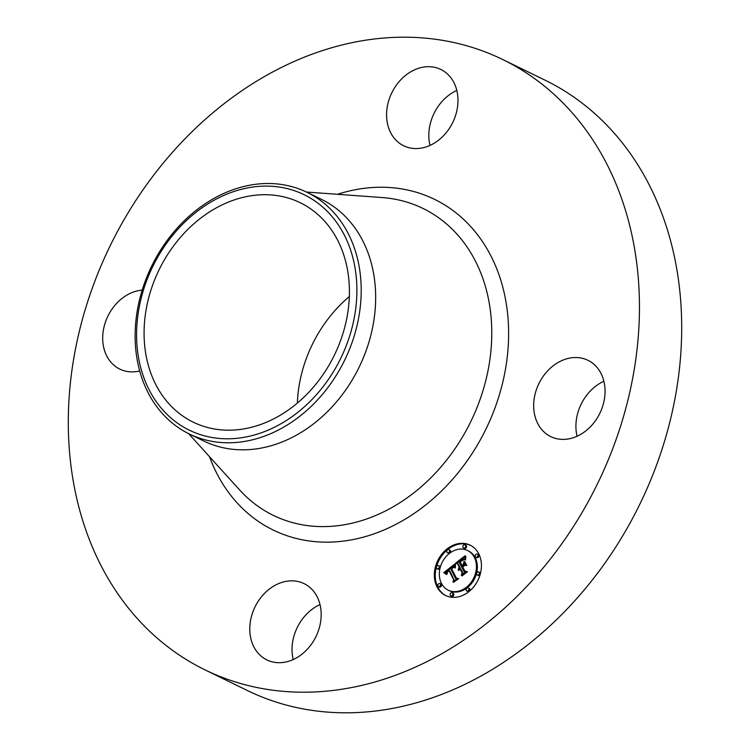 <?xml version="1.0" encoding="UTF-8"?>
<svg xmlns="http://www.w3.org/2000/svg" width="750" height="750" viewBox="0 0 750 750"><rect width="100%" height="100%" fill="white"/><g stroke="black" fill="none" stroke-linecap="round" stroke-linejoin="round"><path stroke-width="1.12" d="M311.269 588.703A42.441 33.9 116 0 1 313.284 641.438A42.441 33.9 116 0 1 266.869 659.916A42.441 33.9 116 0 1 259.688 654.834A42.441 33.9 116 0 1 257.672 602.109A42.441 33.9 116 0 1 304.078 583.622A42.441 33.9 116 0 1 311.269 588.703M293.194 659.559A42.441 33.9 116 0 1 320.006 604.575M502.716 59.522L544.959 80.119A339.534 271.163 116 0 1 593.569 578.4A339.534 271.163 116 0 1 247.284 690.478L205.041 669.881A339.534 271.163 116 0 1 156.431 171.6A339.534 271.163 116 0 1 502.716 59.522A339.534 271.163 116 0 1 551.325 557.794A339.534 271.163 116 0 1 205.041 669.881M307.078 192.347L321.544 199.397A134.4 107.334 116 0 1 340.781 396.628A134.4 107.334 116 0 1 203.709 440.991L189.253 433.941A134.4 107.334 116 0 1 137.213 359.953A134.4 107.334 116 0 1 170.006 236.709A134.4 107.334 116 0 1 307.078 192.347A134.4 107.334 116 0 1 359.119 266.334A134.4 107.334 116 0 1 326.325 389.578A134.4 107.334 116 0 1 189.253 433.941M138.619 358.069A130.978 104.597 116 0 1 225.656 194.634A130.978 104.597 116 0 1 354.862 266.831A130.978 104.597 116 0 1 267.834 430.266A130.978 104.597 116 0 1 138.619 358.069M297.366 403.069A122.062 97.481 116 0 1 328.969 317.747A122.062 97.481 116 0 1 349.322 296.55M317.728 381.872A122.062 97.481 116 0 1 193.238 422.166A122.062 97.481 116 0 1 175.762 243.028A122.062 97.481 116 0 1 300.253 202.734A122.062 97.481 116 0 1 317.728 381.872M429.994 145.425A42.441 33.9 116 0 1 456.806 90.441M577.078 436.247A42.441 33.9 116 0 1 586.922 394.922A42.441 33.9 116 0 1 603.891 381.262M544.688 374.316A42.441 33.9 116 0 1 587.972 360.309A42.441 33.9 116 0 1 594.047 422.587A42.441 33.9 116 0 1 550.763 436.603A42.441 33.9 116 0 1 544.688 374.316M396.488 140.691A42.441 33.9 116 0 1 394.472 87.966A42.441 33.9 116 0 1 440.887 69.478A42.441 33.9 116 0 1 448.069 74.559A42.441 33.9 116 0 1 450.084 127.294A42.441 33.9 116 0 1 403.678 145.772A42.441 33.9 116 0 1 396.488 140.691M139.697 370.95A42.441 33.9 116 0 1 119.784 369.094A42.441 33.9 116 0 1 113.709 306.806A42.441 33.9 116 0 1 142.191 290.109M478.8 553.894A28.012 22.369 116 0 1 473.944 586.556A28.012 22.369 116 0 1 445.603 595.519A28.012 22.369 116 0 1 436.969 586.8A28.012 22.369 116 0 1 441.816 554.128A28.012 22.369 116 0 1 470.166 545.166A28.012 22.369 116 0 1 478.8 553.894M474.366 557.381A22.069 17.625 116 0 1 470.541 583.125A22.069 17.625 116 0 1 448.209 590.184A22.069 17.625 116 0 1 441.403 583.312A22.069 17.625 116 0 1 445.228 557.569A22.069 17.625 116 0 1 467.559 550.509A22.069 17.625 116 0 1 474.366 557.381M454.65 564.113L454.753 567.806L452.756 566.916L450.544 568.341L455.559 578.578L457.162 578.747L452.981 582.038L453.703 579.938L448.997 570.619L447.384 572.128L447.075 574.209L446.991 572.325L448.641 569.916L446.334 572.203L446.541 574.5L443.747 572.634L454.65 564.113M455.484 564.338L455.297 567.947L455.484 564.338M453.628 567.469L451.556 568.603L456.309 578.034L458.653 578.644L453.647 582.234L458.025 578.794L456.075 578.316L451.134 568.566L453.225 567.272M464.981 555.806L464.897 559.791L462.712 559.106L458.944 561.638L461.156 566.016L461.719 565.584L459.759 561.712L462.562 559.678L464.044 559.678L460.116 561.788L461.944 565.397L463.331 564.319L463.988 561.581L465.975 565.509L463.65 565.163L461.559 566.803L463.95 571.528L465.731 571.819L461.241 575.353L462.122 572.962L460.078 568.941L458.85 570.394L459.731 568.247L458.194 570.206L459.328 567.459L457.331 563.503L455.484 563.269L464.981 555.806M465.863 556.331L465.506 560.006L465.863 556.331M466.866 565.425L464.513 561.431L466.866 565.425M462.741 566.972L464.766 570.984L467.409 571.753L462.122 575.925L466.772 571.903L464.597 571.275L462.384 566.897L464.616 565.5L462.741 566.972M449.466 550.191A1.697 1.359 116 0 1 446.925 552.188A1.697 1.359 116 0 1 449.466 550.191M477.853 554.634A1.697 1.359 116 0 1 475.312 556.631A1.697 1.359 116 0 1 477.853 554.634M465.525 545.4A1.697 1.359 116 0 1 462.984 547.397A1.697 1.359 116 0 1 465.525 545.4M468.844 588.506A1.697 1.359 116 0 1 466.303 590.503A1.697 1.359 116 0 1 468.844 588.506M479.222 572.494A1.697 1.359 116 0 1 476.691 574.491A1.697 1.359 116 0 1 479.222 572.494M437.916 586.05A1.697 1.359 116 0 1 440.447 584.062A1.697 1.359 116 0 1 437.916 586.05M436.537 568.2A1.697 1.359 116 0 1 439.078 566.203A1.697 1.359 116 0 1 436.537 568.2M450.244 595.294A1.697 1.359 116 0 1 452.775 593.297A1.697 1.359 116 0 1 450.244 595.294M459.862 568.303L460.247 567.9L458.25 563.953L457.331 563.503M460.725 569.25L459.731 568.247M462.759 574.153L463.031 573.413L460.997 569.381L460.078 568.941M463.95 571.528L465.422 572.062M463.725 565.172L464.681 562.95M456.769 563.428L458.972 561.694M461.625 559.603L464.812 557.1M459.328 567.459L460.247 567.9M459.075 567.703L459.994 568.153M458.859 567.956L459.609 568.322M458.663 568.209L459.328 568.538M458.503 568.481L459.094 568.772M458.381 568.753L458.897 569.006M459.956 568.688L460.875 569.128M462.122 572.962L463.031 573.413M463.331 564.319L464.25 564.759M461.944 565.397L462.806 565.819M461.719 565.584L462.581 565.997M461.156 566.016L462.028 566.438M446.438 574.266L444.666 573.084L446.981 571.238M448.612 569.925L450.553 568.378M452.072 567.169L454.613 565.134M449.644 570.928L448.641 569.916M454.453 580.875L449.916 571.059L448.997 570.619M455.559 578.578L456.769 579.056M443.747 572.634L444.666 573.084M444.066 572.831L444.984 573.281M444.375 573.019L445.294 573.469M444.666 573.216L445.584 573.666M444.956 573.403L445.875 573.853M445.228 573.6L446.147 574.05M445.491 573.797L446.409 574.247M445.744 573.994L446.475 574.35M445.988 574.191L446.512 574.453M448.772 570.45L449.691 570.9M453.703 579.938L454.622 580.378M453.769 567.122L454.688 567.572M454.078 567.337L454.734 567.656M454.228 567.469L454.744 567.712M456.309 578.034L458.456 578.803M451.134 568.566L451.659 568.819M464.766 570.984L467.25 571.884M470.616 545.4A28.012 22.369 -64 0 0 442.538 554.822A28.012 22.369 -64 0 0 437.878 587.25A28.012 22.369 -64 0 0 446.062 595.744M448.209 590.184L449.128 590.625A22.069 17.625 -64 0 0 471.459 583.566A22.069 17.625 -64 0 0 475.284 557.831A22.069 17.625 -64 0 0 468.478 550.959L467.559 550.509M447.45 552.712L448.369 553.162A1.697 1.359 -64 0 0 449.859 550.106L448.941 549.666M475.837 557.156L476.756 557.606A1.697 1.359 -64 0 0 478.247 554.559L477.328 554.109M463.509 547.922L464.428 548.372A1.697 1.359 -64 0 0 465.919 545.316L465 544.875M466.828 591.028L467.747 591.478A1.697 1.359 -64 0 0 469.237 588.422L468.319 587.981M477.216 575.016L478.134 575.466A1.697 1.359 -64 0 0 479.616 572.409L478.706 571.959M438.441 586.584L439.359 587.025A1.697 1.359 -64 0 0 440.85 583.978L439.931 583.528M437.062 568.725L437.981 569.175A1.697 1.359 -64 0 0 439.472 566.119L438.553 565.678M450.769 595.819L451.688 596.269A1.697 1.359 -64 0 0 453.178 593.212L452.259 592.772M306.469 192.047L382.087 197.541A170.738 136.359 116 0 1 486.863 291.872A170.738 136.359 116 0 1 447.469 459.019A170.738 136.359 116 0 1 239.522 489.844L188.644 433.641M337.472 194.297A183.975 146.934 116 0 1 494.222 262.8A183.975 146.934 116 0 1 460.866 469.331A183.975 146.934 116 0 1 209.503 456.694"/></g></svg>
